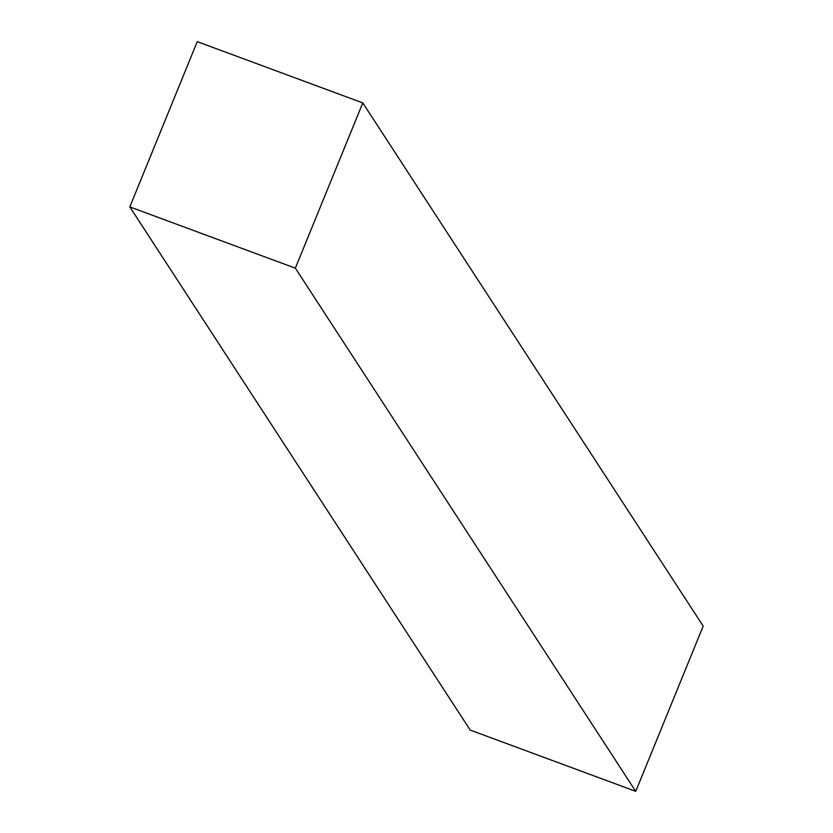 <?xml version="1.0" encoding="UTF-8"?>
<svg xmlns="http://www.w3.org/2000/svg" width="833" height="833" viewBox="0 0 833 833"><rect width="100%" height="100%" fill="white"/><g stroke="black" fill="none" stroke-linecap="round" stroke-linejoin="round"><path stroke-width="1.25" d="M295.351 268.164L635.746 791.35L470.218 730.083L129.813 206.896L295.351 268.164L362.782 102.917L197.254 41.65L129.813 206.896L470.218 730.083L635.746 791.35L295.351 268.164L129.813 206.896L197.254 41.65L362.782 102.917L703.187 626.104L362.782 102.917L295.351 268.164M703.187 626.104L635.746 791.35L703.187 626.104"/></g></svg>
